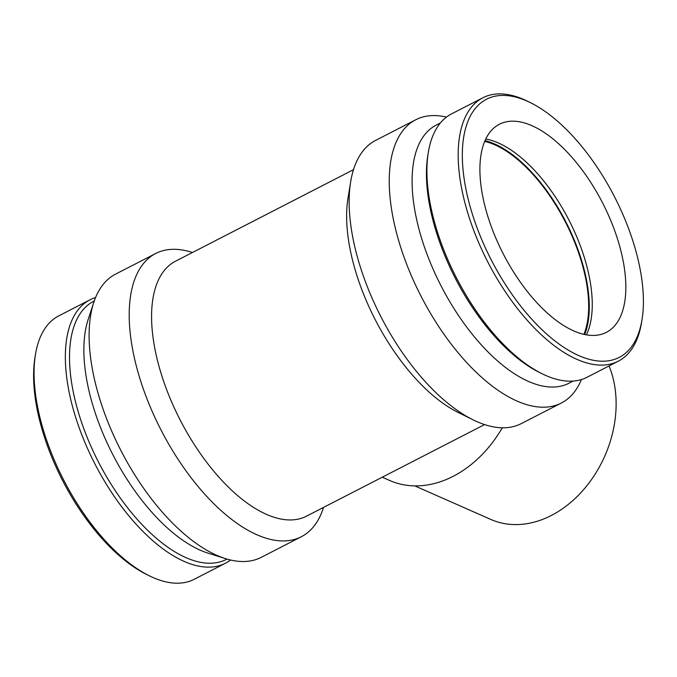 <?xml version="1.0" encoding="UTF-8"?>
<svg xmlns="http://www.w3.org/2000/svg" width="677" height="677" viewBox="0 0 677 677"><rect width="100%" height="100%" fill="white"/><g stroke="black" fill="none" stroke-linecap="round" stroke-linejoin="round"><path stroke-width="1.02" d="M609.046 365.944A103.996 78.727 113.8 0 1 588.313 483.886A103.996 78.727 113.8 0 1 490.783 519.428L414.764 485.874M382.243 477.209L389.605 480.458A109.192 82.662 -66.2 0 0 502.283 427.796M95.559 297.558A148.094 70.653 62.8 0 0 89.982 299.826L58.721 315.905A148.094 70.653 62.8 0 0 35.458 354.545L34.959 357.6A145.132 69.24 62.8 0 0 146.452 574.375L149.219 575.746A148.094 70.653 62.8 0 0 194.181 579.3L225.449 563.222A148.094 70.653 62.8 0 0 230.527 560.006M35.458 354.545A148.094 70.653 62.8 0 0 149.219 575.746M89.982 299.826A148.094 70.653 62.8 0 0 94.882 463.838A148.094 70.653 62.8 0 0 225.449 563.222M94.264 300.96L93.654 301.273A145.132 69.24 62.8 0 0 98.453 462.002A145.132 69.24 62.8 0 0 226.406 559.397L227.015 559.084M192.42 252.513A159.239 75.976 62.8 0 0 155.693 253.503L115.615 274.109A159.239 75.976 62.8 0 0 93.773 302.399L88.112 319.662A145.132 69.24 62.8 0 0 112.814 454.614A145.132 69.24 62.8 0 0 208.211 553.211L225.559 558.643A159.239 75.976 62.8 0 0 261.271 557.332L301.35 536.726A159.239 75.976 62.8 0 0 323.513 507.42M93.773 302.399A159.239 75.976 62.8 0 0 120.878 450.467A159.239 75.976 62.8 0 0 225.559 558.643M155.693 253.503A159.239 75.976 62.8 0 0 160.957 429.861A159.239 75.976 62.8 0 0 301.35 536.726M353.487 169.682L175.419 261.263A143.312 68.377 62.8 0 0 180.158 419.985A143.312 68.377 62.8 0 0 306.512 516.162L484.58 424.581M446.473 117.096A159.239 75.976 62.8 0 0 415.729 119.77L375.65 140.376A159.239 75.976 62.8 0 0 350.644 181.927L347.978 198.327A143.312 68.377 62.8 0 0 458.075 412.403L472.969 419.774A159.239 75.976 62.8 0 0 521.307 423.599L561.385 402.993A159.239 75.976 62.8 0 0 581.441 379.543M350.644 181.927A159.239 75.976 62.8 0 0 472.969 419.774M415.729 119.77A159.239 75.976 62.8 0 0 420.992 296.128A159.239 75.976 62.8 0 0 561.385 402.993M440.405 122.943L436.233 125.084A145.132 69.24 62.8 0 0 441.032 285.821A145.132 69.24 62.8 0 0 568.985 383.216L573.157 381.066M530.548 102.726L527.781 101.355A148.094 70.653 62.8 0 0 524.133 99.637A148.094 70.653 62.8 0 0 482.819 97.801L451.551 113.88A148.094 70.653 62.8 0 0 428.296 152.52L427.796 155.566A145.132 69.24 62.8 0 0 539.281 372.35L542.057 373.721A148.094 70.653 62.8 0 0 587.018 377.275L618.279 361.196A148.094 70.653 62.8 0 0 641.542 322.557L642.041 319.502A145.132 69.24 62.8 0 0 530.548 102.726A145.132 69.24 62.8 0 0 526.977 101.051A145.132 69.24 62.8 0 0 463.153 170.866A145.132 69.24 62.8 0 0 551.112 337.865A145.132 69.24 62.8 0 0 642.041 319.502M428.296 152.52A148.094 70.653 62.8 0 0 542.057 373.721M482.819 97.801A148.094 70.653 62.8 0 0 487.719 261.813A148.094 70.653 62.8 0 0 618.279 361.196M531.995 125.719A116.994 55.819 62.8 0 0 499.364 124.263A116.994 55.819 62.8 0 0 503.231 253.833A116.994 55.819 62.8 0 0 606.372 332.348A116.994 55.819 62.8 0 0 614.843 231.069A116.994 55.819 62.8 0 0 531.995 125.719M586.426 334.844A116.994 55.819 62.8 0 0 573.724 229.918A116.994 55.819 62.8 0 0 498.416 142.991A116.994 55.819 62.8 0 0 485.722 139.03M584.691 334.514A117.967 56.284 62.8 0 0 569.416 229.105A117.967 56.284 62.8 0 0 494.659 143.981A117.967 56.284 62.8 0 0 484.986 140.638M583.896 334.336A116.994 55.819 62.8 0 0 569.188 229.715A116.994 55.819 62.8 0 0 494.828 144.836A116.994 55.819 62.8 0 0 484.664 141.383"/></g></svg>
